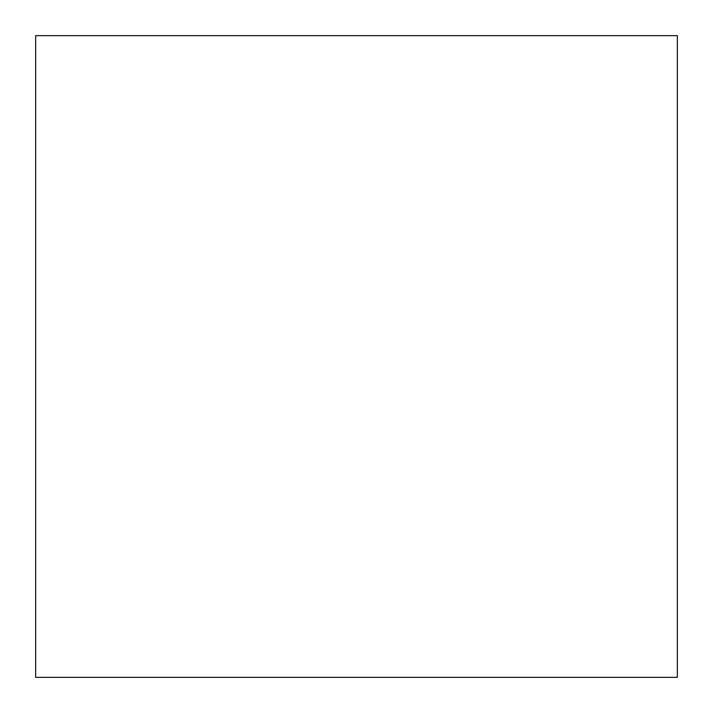 <?xml version="1.0" encoding="UTF-8"?>
<svg xmlns="http://www.w3.org/2000/svg" width="713" height="713" viewBox="0 0 713 713"><rect width="100%" height="100%" fill="white"/><g stroke="black" fill="none" stroke-linecap="round" stroke-linejoin="round"><path stroke-width="0.53" stroke-dasharray="3.56 2.67" d="M677.35 35.65L677.35 677.35L677.35 35.65L677.35 677.35L35.65 677.35L35.65 35.65L35.65 677.35L35.65 35.65L677.35 35.65L35.65 35.65"/><path stroke-width="1.07" d="M677.35 677.35L35.65 677.35L35.65 35.65L677.35 35.65L677.35 677.35L35.65 677.35"/></g></svg>
